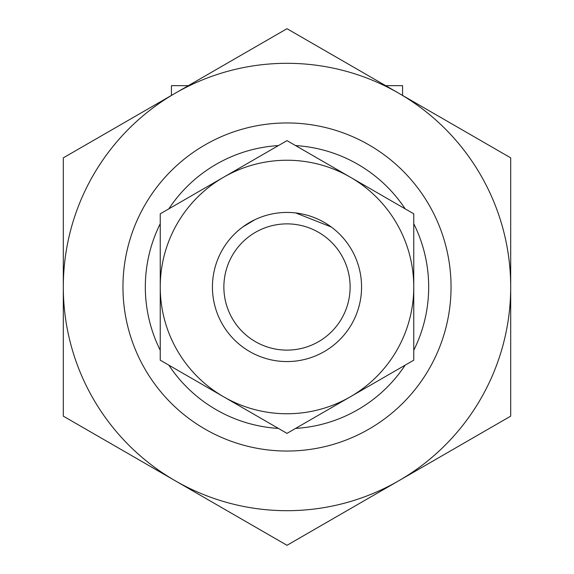 <?xml version="1.0" encoding="UTF-8"?>
<svg xmlns="http://www.w3.org/2000/svg" width="574" height="574" viewBox="0 0 574 574"><rect width="100%" height="100%" fill="white"/><g stroke="black" fill="none" stroke-linecap="round" stroke-linejoin="round"><path stroke-width="0.86" d="M242.795 226.952L255.014 219.641M340.253 234.802L342.979 237.744M331.255 226.988L295.754 212.954M385.685 85.677L402.575 85.677L402.575 95.428M171.425 95.428L171.425 85.677L188.315 85.677M122.958 287A164.042 164.042 0 0 1 369.025 144.935A164.042 164.042 0 0 1 369.025 429.065A164.042 164.042 0 0 1 122.958 287A164.042 164.042 0 0 1 369.025 144.935A164.042 164.042 0 0 1 369.025 429.065A164.042 164.042 0 0 1 122.958 287M212.437 287A74.563 74.563 0 0 1 324.281 222.425A74.563 74.563 0 0 1 324.281 351.575A74.563 74.563 0 0 1 212.437 287M223.874 287A63.126 63.126 0 0 1 318.563 232.334A63.126 63.126 0 0 1 318.563 341.666A63.126 63.126 0 0 1 223.874 287M413.761 213.815L413.761 360.185L350.377 396.778A126.761 126.761 0 0 0 350.377 177.222L287 140.63L160.239 213.815L160.239 360.185L287 433.37L350.377 396.778A126.761 126.761 0 0 1 160.239 287A126.761 126.761 0 0 1 350.377 177.222L413.761 213.815M510.695 287L510.695 157.85L287 28.7L175.156 93.275A223.695 223.695 0 0 1 510.695 287A223.695 223.695 0 0 1 398.844 480.725L510.695 416.15L510.695 287M63.305 416.15L63.305 157.85L175.156 93.275A223.695 223.695 0 0 0 175.156 480.725L287 545.3L398.844 480.725A223.695 223.695 0 0 1 175.156 480.725L63.305 416.15M160.239 350.269A141.67 141.67 0 0 1 160.239 223.731M168.828 208.857A141.67 141.67 0 0 1 278.412 145.588M295.588 145.588A141.67 141.67 0 0 1 405.172 208.857M413.761 223.731A141.67 141.67 0 0 1 413.761 350.269M405.172 365.143A141.67 141.67 0 0 1 295.588 428.412M278.412 428.412A141.67 141.67 0 0 1 168.828 365.143"/></g></svg>
